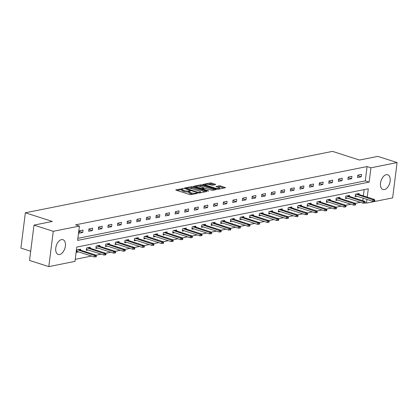 <?xml version="1.0" encoding="UTF-8"?>
<svg xmlns="http://www.w3.org/2000/svg" width="418" height="418" viewBox="0 0 418 418"><rect width="100%" height="100%" fill="white"/><g stroke="black" fill="none" stroke-linecap="round" stroke-linejoin="round"><path stroke-width="0.63" d="M183.246 188.596L175.879 189.798L176.03 190.159L189.647 194.532L191.005 194.657L197.427 193.372L195.535 193.2A3.119 0.784 7.2 0 1 191.183 192.808L190.049 192.442A3.119 0.784 7.2 0 1 188.884 191.663A3.119 0.784 7.2 0 1 189.558 191.277L190.54 191.031L190.284 190.859L188.502 190.937A3.119 0.784 7.2 0 1 184.145 190.545L183.011 190.185A3.119 0.784 7.2 0 1 181.851 189.406A3.119 0.784 7.2 0 1 182.525 189.02L183.502 188.769L183.246 188.596M384.388 189.579A7.749 4.493 -72.2 0 1 382.956 189.511A7.749 4.493 -72.2 0 1 380.73 181.924A7.749 4.493 -72.2 0 1 386.269 174.687A7.749 4.493 -72.2 0 1 387.7 174.755A7.749 4.493 -72.2 0 1 389.926 182.342A7.749 4.493 -72.2 0 1 384.388 189.579M59.633 254.499A7.749 4.493 -72.2 0 1 58.201 254.437A7.749 4.493 -72.2 0 1 55.975 246.845A7.749 4.493 -72.2 0 1 61.514 239.608A7.749 4.493 -72.2 0 1 62.946 239.676A7.749 4.493 -72.2 0 1 65.171 247.263A7.749 4.493 -72.2 0 1 59.633 254.499M215.557 184.641L215.406 184.281L211.586 183.053L210.223 182.927L202.882 184.474L216.864 189.093L218.227 189.213L225.568 187.672L220.589 185.942L219.225 185.822L215.965 186.553L218.619 187.53A2.607 0.653 7.2 0 1 219.591 188.178A2.607 0.653 7.2 0 1 218.086 188.581A2.607 0.653 7.2 0 1 215.385 188.178L206.419 185.299A2.607 0.653 7.2 0 1 205.447 184.646A2.607 0.653 7.2 0 1 206.952 184.249A2.607 0.653 7.2 0 1 209.653 184.651L212.506 185.252L215.557 184.641M367.234 197.134L368.289 188.795L76.771 247.075L74.963 261.391L48.801 266.621L29.532 260.43L33.994 225.114L52.339 221.446L25.362 212.783L332.514 151.379L359.49 160.047L377.83 156.379L397.1 162.571L392.638 197.886L366.476 203.111L366.947 199.407M33.994 225.114L53.264 231.306L79.425 226.075L77.612 240.392L369.131 182.117L370.938 167.801L397.1 162.571M77.873 238.333L365.28 180.879L367.088 166.563L75.569 224.837L79.425 226.075M367.088 166.563L370.938 167.801M192.797 186.809L191.434 186.684L184.307 188.11L184.458 188.476L198.075 192.85L199.433 192.97L206.565 191.548L206.414 191.183L192.797 186.809L192.672 187.76L189.009 188.1M193.701 186.235L200.828 184.808L202.192 184.928L216.169 189.547L212.908 190.279L211.55 190.159L204.663 188.262L202.427 188.784L208.54 190.874L207.699 191.042L193.853 186.595L193.701 186.235L193.665 186.522M25.362 212.783L20.9 248.099L30.692 251.244M79.07 233.207L82.764 232.471L83.067 230.083L79.373 230.82L79.07 233.207M88.673 231.29L92.368 230.548L92.671 228.165L88.977 228.902L88.673 231.29M98.277 229.367L101.971 228.63L102.269 226.242L98.58 226.984L98.277 229.367M107.881 227.449L111.575 226.713L111.872 224.325L108.178 225.062L107.881 227.449M117.479 225.532L121.173 224.79L121.476 222.407L117.782 223.144L117.479 225.532M127.082 223.609L130.777 222.872L131.08 220.485L127.385 221.221L127.082 223.609M136.686 221.692L140.38 220.95L140.678 218.567L136.989 219.304L136.686 221.692M146.29 219.769L149.984 219.032L150.281 216.644L146.587 217.386L146.29 219.769M155.893 217.851L159.582 217.114L159.885 214.727L156.191 215.463L155.893 217.851M165.491 215.934L169.185 215.192L169.489 212.809L165.794 213.546L165.491 215.934M175.095 214.011L178.789 213.274L179.092 210.886L175.398 211.628L175.095 214.011M184.699 212.093L188.393 211.356L188.69 208.969L184.996 209.705L184.699 212.093M194.302 210.17L197.991 209.434L198.294 207.046L194.6 207.788L194.302 210.17M203.9 208.253L207.594 207.516L207.898 205.128L204.203 205.865L203.9 208.253M213.504 206.335L217.198 205.593L217.501 203.211L213.807 203.947L213.504 206.335M223.107 204.412L226.802 203.676L227.099 201.288L223.411 202.03L223.107 204.412M232.711 202.495L236.4 201.758L236.703 199.37L233.009 200.107L232.711 202.495M242.309 200.577L246.003 199.835L246.306 197.453L242.612 198.189L242.309 200.577M251.913 198.654L255.607 197.918L255.91 195.53L252.216 196.267L251.913 198.654M261.516 196.737L265.211 195.995L265.508 193.612L261.82 194.349L261.516 196.737M271.12 194.814L274.814 194.077L275.112 191.69L271.418 192.432L271.12 194.814M280.718 192.897L284.412 192.16L284.715 189.772L281.021 190.509L280.718 192.897M290.322 190.979L294.016 190.237L294.319 187.854L290.625 188.591L290.322 190.979M299.925 189.056L303.62 188.319L303.917 185.932L300.228 186.674L299.925 189.056M309.529 187.139L313.223 186.402L313.521 184.014L309.827 184.751L309.529 187.139M319.133 185.216L322.821 184.479L323.124 182.091L319.43 182.833L319.133 185.216M328.731 183.298L332.425 182.561L332.728 180.174L329.034 180.91L328.731 183.298M338.334 181.381L342.029 180.639L342.332 178.256L338.637 178.993L338.334 181.381M347.938 179.458L351.632 178.721L351.93 176.333L348.236 177.075L347.938 179.458M357.542 177.54L361.23 176.804L361.533 174.416L357.839 175.152L357.542 177.54M75.224 259.332L91.563 256.062M95.853 255.205L101.166 254.144M105.451 253.287L110.77 252.226M115.054 251.37L120.368 250.304M124.658 249.447L129.972 248.386M134.262 247.529L139.575 246.463M143.865 245.606L149.179 244.546M153.463 243.689L158.777 242.628M163.067 241.771L168.381 240.705M172.671 239.848L177.984 238.788M182.274 237.931L187.588 236.865M191.872 236.008L197.186 234.947M201.476 234.09L206.79 233.03M211.08 232.173L216.393 231.107M220.683 230.25L225.997 229.189M230.281 228.332L235.595 227.272M239.885 226.415L245.199 225.349M249.489 224.492L254.802 223.431M259.092 222.575L264.406 221.509M268.69 220.652L274.009 219.591M278.294 218.734L283.608 217.673M287.897 216.817L293.211 215.751M297.501 214.894L302.815 213.833M307.105 212.976L312.418 211.916M316.703 211.053L322.017 209.993M326.306 209.136L331.62 208.075M335.91 207.218L341.224 206.152M345.514 205.295L350.827 204.235M355.112 203.378L360.426 202.317M362.772 200.703L363.096 198.169M363.378 195.896L364.172 189.62M80.533 250.152L80.653 249.175L76.964 249.912L76.661 252.3L78.621 251.908M90.131 248.235L90.257 247.252L86.563 247.989L86.265 250.377L88.224 249.985M99.735 246.317L99.86 245.335L96.166 246.071L95.863 248.459L97.822 248.067M109.338 244.394L109.464 243.412L105.77 244.154L105.467 246.536L107.426 246.145M118.942 242.477L119.062 241.494L115.373 242.231L115.07 244.619L117.03 244.227M128.54 240.554L128.666 239.577L124.972 240.313L124.674 242.701L126.633 242.309M138.144 238.636L138.269 237.654L134.575 238.396L134.272 240.778L136.231 240.387M147.747 236.719L147.873 235.736L144.179 236.473L143.876 238.861L145.835 238.469M157.351 234.796L157.471 233.819L153.782 234.555L153.479 236.938L155.439 236.551M166.954 232.878L167.075 231.896L163.381 232.633L163.083 235.02L165.042 234.629M176.553 230.961L176.678 229.978L172.984 230.715L172.681 233.103L174.646 232.711M186.156 229.038L186.282 228.056L182.588 228.798L182.285 231.18L184.244 230.788M195.76 227.12L195.885 226.138L192.191 226.875L191.888 229.263L193.847 228.871M205.363 225.197L205.484 224.22L201.789 224.957L201.492 227.345L203.451 226.953M214.962 223.28L215.087 222.298L211.393 223.034L211.095 225.422L213.055 225.03M224.565 221.362L224.691 220.38L220.997 221.117L220.694 223.505L222.653 223.113M234.169 219.44L234.294 218.457L230.6 219.199L230.297 221.582L232.256 221.19M243.772 217.522L243.893 216.54L240.204 217.276L239.901 219.664L241.86 219.272M253.371 215.599L253.496 214.622L249.802 215.359L249.504 217.747L251.464 217.355M262.974 213.682L263.1 212.699L259.406 213.441L259.103 215.824L261.062 215.432M272.578 211.764L272.703 210.782L269.009 211.518L268.706 213.906L270.665 213.514M282.181 209.841L282.302 208.864L278.613 209.601L278.31 211.983L280.269 211.597M291.78 207.924L291.905 206.941L288.211 207.678L287.913 210.066L289.873 209.674M301.383 206.006L301.509 205.024L297.815 205.76L297.511 208.148L299.471 207.756M310.987 204.083L311.112 203.101L307.418 203.843L307.115 206.226L309.074 205.834M320.59 202.166L320.71 201.183L317.022 201.92L316.719 204.308L318.678 203.916M330.194 200.243L330.314 199.266L326.62 200.003L326.322 202.39L328.282 201.999M339.792 198.325L339.918 197.343L336.224 198.085L335.92 200.468L337.885 200.076M349.396 196.408L349.521 195.425L345.827 196.162L345.524 198.55L347.483 198.158M358.999 194.485L359.125 193.503L355.431 194.245L355.128 196.627L357.087 196.235M48.801 266.621L53.264 231.306M365.165 202.693L366.476 203.111M365.28 180.879L369.131 182.117M82.764 232.471L79.305 231.358M92.368 230.548L88.909 229.44M101.971 228.63L98.512 227.517M111.575 226.713L108.11 225.6M121.173 224.79L117.714 223.682M130.777 222.872L127.318 221.759M140.38 220.95L136.921 219.842M149.984 219.032L146.519 217.919M159.582 217.114L156.123 216.001M169.185 215.192L165.727 214.084M178.789 213.274L175.33 212.161M188.393 211.356L184.934 210.244M197.991 209.434L194.532 208.321M207.594 207.516L204.136 206.403M217.198 205.593L213.739 204.486M226.802 203.676L223.343 202.563M236.4 201.758L232.941 200.645M246.003 199.835L242.544 198.728M255.607 197.918L252.148 196.805M265.211 195.995L261.752 194.887M274.814 194.077L271.35 192.964M284.412 192.16L280.953 191.047M294.016 190.237L290.557 189.129M303.62 188.319L300.161 187.207M313.223 186.402L309.759 185.289M322.821 184.479L319.362 183.366M332.425 182.561L328.966 181.449M342.029 180.639L338.57 179.531M351.632 178.721L348.173 177.608M361.23 176.804L357.771 175.691M181.851 189.406L181.725 190.362A3.119 0.784 7.2 0 0 182.891 191.136L183.011 190.185M188.868 191.794L188.382 191.893A3.119 0.784 7.2 0 1 184.024 191.501L182.891 191.136M188.884 191.663L188.764 192.62A3.119 0.784 7.2 0 0 189.929 193.398L190.049 192.442M193.309 194.198A3.119 0.784 7.2 0 1 191.063 193.764L189.929 193.398M181.83 189.537L177.06 190.488M205.264 191.805L192.672 187.76M185.838 188.737L185.487 188.805M186.031 188.319L198.09 192.411L199.919 192.322A3.119 0.784 7.2 0 0 200.593 191.935A3.119 0.784 7.2 0 0 199.428 191.162L191.261 188.534A3.119 0.784 7.2 0 0 186.903 188.142L186.031 188.319M194.882 186.93L196.068 186.689M198.555 186.193L200.708 185.764L200.828 184.808M214.659 189.929L202.072 185.885L200.708 185.764M200.295 186.543A2.607 0.653 7.2 0 0 197.594 186.141A2.607 0.653 7.2 0 0 196.089 186.538A2.607 0.653 7.2 0 0 197.061 187.186L201.581 188.325L203.817 187.797L200.295 186.543M202.39 189.093L201.915 189.187M224.053 188.053L220.469 186.898L217.355 187.128M214.256 184.902L211.466 184.009L207.976 184.307M205.426 184.819L204.277 185.049M95.649 256.851L96.26 256.725L96.38 255.774L95.769 255.894L95.649 256.851L94.348 256.96L94.567 255.241L95.675 255.022L78.694 249.567M95.769 255.894L77.586 249.786M94.348 256.96L76.787 251.317M95.675 255.022L96.38 255.774M105.247 254.928L105.864 254.808L105.984 253.851L105.367 253.977L105.247 254.928L103.951 255.037L104.171 253.324L105.279 253.099L88.297 247.644M105.367 253.977L87.19 247.869M103.951 255.037L86.385 249.394M105.279 253.099L105.984 253.851M114.851 253.01L115.467 252.885L115.587 251.934L114.971 252.054L114.851 253.01L113.555 253.12L113.774 251.401L114.882 251.181L97.901 245.727M114.971 252.054L96.793 245.946M113.555 253.12L95.988 247.477M114.882 251.181L115.587 251.934M124.454 251.093L125.071 250.967L125.191 250.011L124.574 250.136L124.454 251.093L123.158 251.202L123.373 249.483L124.48 249.259L107.504 243.804M124.574 250.136L106.397 244.028M123.158 251.202L105.592 245.559M124.48 249.259L125.191 250.011M134.058 249.17L134.669 249.05L134.795 248.093L134.178 248.219L134.058 249.17L132.762 249.28L132.976 247.56L134.084 247.341L117.103 241.886M134.178 248.219L115.995 242.106M132.762 249.28L115.196 243.637M134.084 247.341L134.795 248.093M143.656 247.252L144.273 247.127L144.393 246.176L143.782 246.296L143.656 247.252L142.36 247.362L142.58 245.643L143.688 245.423L126.706 239.969M143.782 246.296L125.599 240.188M142.36 247.362L124.794 241.719M143.688 245.423L144.393 246.176M153.26 245.335L153.876 245.209L153.996 244.253L153.38 244.378L153.26 245.335L151.964 245.439L152.183 243.725L153.291 243.501L136.31 238.046M153.38 244.378L135.202 238.27M151.964 245.439L134.397 239.796M153.291 243.501L153.996 244.253M162.863 243.412L163.48 243.292L163.6 242.335L162.983 242.456L162.863 243.412L161.567 243.522L161.782 241.803L162.889 241.583L145.913 236.128M162.983 242.456L144.806 236.348M161.567 243.522L144.001 237.879M162.889 241.583L163.6 242.335M172.467 241.494L173.083 241.369L173.204 240.418L172.587 240.538L172.467 241.494L171.171 241.604L171.385 239.885L172.493 239.66L155.512 234.205M172.587 240.538L154.404 234.43M171.171 241.604L153.605 235.961M172.493 239.66L173.204 240.418M182.065 239.571L182.682 239.451L182.802 238.495L182.191 238.621L182.065 239.571L180.769 239.681L180.989 237.962L182.096 237.743L165.115 232.288M182.191 238.621L164.008 232.507M180.769 239.681L163.203 234.038M182.096 237.743L182.802 238.495M191.669 237.654L192.285 237.529L192.405 236.578L191.789 236.698L191.669 237.654L190.373 237.764L190.592 236.045L191.7 235.825L174.719 230.37M191.789 236.698L173.611 230.59M190.373 237.764L172.806 232.121M191.7 235.825L192.405 236.578M201.272 235.736L201.889 235.611L202.009 234.655L201.392 234.78L201.272 235.736L199.976 235.841L200.191 234.127L201.298 233.902L184.322 228.447M201.392 234.78L183.215 228.672M199.976 235.841L182.41 230.203M201.298 233.902L202.009 234.655M210.876 233.814L211.492 233.693L211.612 232.737L210.996 232.863L210.876 233.814L209.58 233.923L209.794 232.204L210.902 231.985L193.921 226.53M210.996 232.863L192.813 226.749M209.58 233.923L192.014 228.28M210.902 231.985L211.612 232.737M220.479 231.896L221.091 231.771L221.211 230.82L220.599 230.94L220.479 231.896L219.178 232.006L219.398 230.287L220.505 230.067L203.524 224.612M220.599 230.94L202.416 224.832M219.178 232.006L201.617 226.363M220.505 230.067L221.211 230.82M230.078 229.973L230.694 229.853L230.814 228.897L230.198 229.022L230.078 229.973L228.782 230.083L229.001 228.369L230.109 228.144L213.128 222.689M230.198 229.022L212.02 222.914M228.782 230.083L211.215 224.44M230.109 228.144L230.814 228.897M239.681 228.056L240.298 227.935L240.418 226.979L239.801 227.099L239.681 228.056L238.385 228.165L238.6 226.446L239.713 226.227L222.731 220.772M239.801 227.099L221.624 220.991M238.385 228.165L220.819 222.522M239.713 226.227L240.418 226.979M249.285 226.138L249.901 226.013L250.021 225.056L249.405 225.182L249.285 226.138L247.989 226.248L248.203 224.529L249.311 224.304L232.335 218.849M249.405 225.182L231.222 219.074M247.989 226.248L230.422 220.605M249.311 224.304L250.021 225.056M258.888 224.215L259.5 224.095L259.62 223.139L259.008 223.264L258.888 224.215L257.587 224.325L257.807 222.606L258.914 222.386L241.933 216.932M259.008 223.264L240.825 217.151M257.587 224.325L240.026 218.682M258.914 222.386L259.62 223.139M268.487 222.298L269.103 222.172L269.223 221.221L268.607 221.341L268.487 222.298L267.191 222.407L267.41 220.688L268.518 220.469L251.537 215.014M268.607 221.341L250.429 215.233M267.191 222.407L249.624 216.764M268.518 220.469L269.223 221.221M278.09 220.38L278.707 220.255L278.827 219.298L278.21 219.424L278.09 220.38L276.794 220.485L277.014 218.771L278.122 218.546L261.14 213.091M278.21 219.424L260.033 213.316M276.794 220.485L259.228 214.842M278.122 218.546L278.827 219.298M287.694 218.457L288.31 218.337L288.43 217.381L287.814 217.501L287.694 218.457L286.398 218.567L286.612 216.848L287.72 216.629L270.744 211.174M287.814 217.501L269.636 211.393M286.398 218.567L268.831 212.924M287.72 216.629L288.43 217.381M297.297 216.54L297.909 216.414L298.034 215.463L297.417 215.583L297.297 216.54L296.001 216.649L296.216 214.93L297.323 214.706L280.342 209.251M297.417 215.583L279.234 209.475M296.001 216.649L278.435 211.006M297.323 214.706L298.034 215.463M306.896 214.617L307.512 214.497L307.632 213.541L307.021 213.666L306.896 214.617L305.6 214.727L305.819 213.008L306.927 212.788L289.946 207.333M307.021 213.666L288.838 207.553M305.6 214.727L288.033 209.084M306.927 212.788L307.632 213.541M316.499 212.699L317.116 212.574L317.236 211.623L316.619 211.743L316.499 212.699L315.203 212.809L315.423 211.09L316.53 210.871L299.549 205.416M316.619 211.743L298.442 205.635M315.203 212.809L297.637 207.166M316.53 210.871L317.236 211.623M326.103 210.782L326.719 210.656L326.839 209.7L326.223 209.826L326.103 210.782L324.807 210.886L325.021 209.172L326.129 208.948L309.153 203.493M326.223 209.826L308.045 203.718M324.807 210.886L307.24 205.248M326.129 208.948L326.839 209.7M335.706 208.859L336.323 208.739L336.443 207.783L335.826 207.908L335.706 208.859L334.41 208.969L334.625 207.25L335.732 207.03L318.751 201.575M335.826 207.908L317.643 201.795M334.41 208.969L316.844 203.326M335.732 207.03L336.443 207.783M345.305 206.941L345.921 206.816L346.041 205.865L345.43 205.985L345.305 206.941L344.009 207.051L344.228 205.332L345.336 205.113L328.355 199.658M345.43 205.985L327.247 199.877M344.009 207.051L326.442 201.408M345.336 205.113L346.041 205.865M354.908 205.019L355.525 204.898L355.645 203.942L355.028 204.068L354.908 205.019L353.612 205.128L353.832 203.414L354.939 203.19L337.958 197.735M355.028 204.068L336.851 197.96M353.612 205.128L336.046 199.485M354.939 203.19L355.645 203.942M364.512 203.101L365.128 202.981L365.248 202.025L364.632 202.145L364.512 203.101L363.216 203.211L363.43 201.492L364.538 201.272L347.562 195.817M364.632 202.145L346.454 196.037M363.216 203.211L345.649 197.568M364.538 201.272L365.248 202.025M374.115 201.183L374.732 201.058L374.852 200.102L374.235 200.227L374.115 201.183L372.819 201.293L373.034 199.574L374.141 199.349L357.16 193.895M374.235 200.227L356.052 194.119M372.819 201.293L355.253 195.65M374.141 199.349L374.852 200.102M182.222 189.098L182.295 188.513M196.298 193.602L196.366 193.032M189.26 191.36L189.333 190.775M184.024 191.501L184.145 190.545M188.382 191.893L188.502 190.937M191.063 193.764L191.183 192.808M195.467 193.764L195.535 193.2M175.842 190.085L175.879 189.798M206.361 191.585L206.414 191.183M184.27 188.403L184.307 188.11M191.313 187.64L191.434 186.684M186.083 188.999L186.135 188.575M198.033 192.839L198.09 192.411M198.978 192.996L199.041 192.499M199.846 192.891L199.919 192.322M202.072 185.885L202.192 184.928M215.756 189.709L215.808 189.307M202.74 189.453L202.793 189.03M208.509 191.146L208.54 190.874M197.009 187.609L197.061 187.186M200.17 188.628L200.222 188.199M201.492 189.051L201.581 188.325M203.535 188.487L203.608 187.917M206.367 185.723L206.419 185.299M215.333 188.602L215.385 188.178M216.137 186.721L216.174 186.433M219.105 186.778L219.225 185.822M220.469 186.898L220.589 185.942M225.15 187.828L225.203 187.426M203.059 184.646L203.096 184.354M210.102 183.883L210.223 182.927M211.466 184.009L211.586 183.053M215.354 184.683L215.406 184.281M185.817 188.91L185.879 188.403M200.488 192.761L200.593 191.935M202.359 189.328L202.427 188.784M195.995 187.285L196.089 186.538M203.733 188.445L203.817 187.797M205.353 185.393L205.447 184.646M219.492 188.962L219.591 188.178"/></g></svg>
